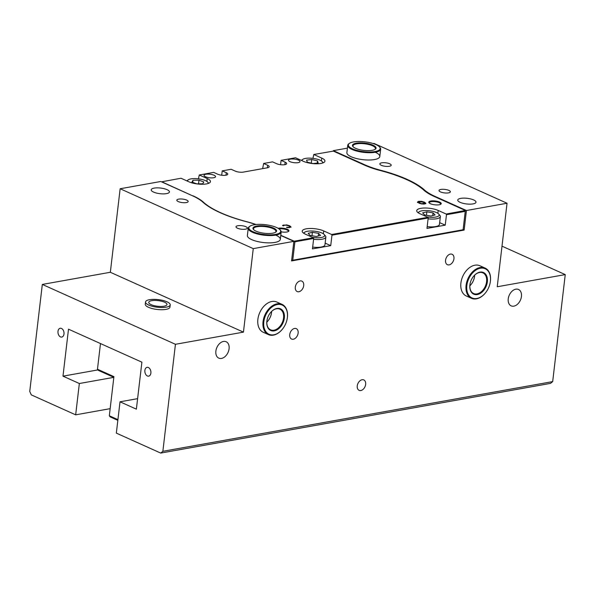 <?xml version="1.0" encoding="UTF-8"?>
<svg xmlns="http://www.w3.org/2000/svg" width="595" height="595" viewBox="0 0 595 595"><rect width="100%" height="100%" fill="white"/><g stroke="black" fill="none" stroke-linecap="round" stroke-linejoin="round"><path stroke-width="0.89" d="M550.524 383.381L552.681 381.603L162.866 451.3L160.71 453.078L550.524 383.381M160.71 453.078L116.337 433.123L120.019 401.804L136.374 409.159L141.893 362.184L68.499 329.176L62.981 376.159L79.343 383.515L75.662 414.834L31.29 394.879L29.75 391.436L42.319 284.432L110.335 272.272L120.145 188.756L160.754 181.497L192.289 195.681A55.261 17.077 6.7 0 1 202.821 202.107A91.176 28.173 -173.3 0 0 246.427 221.712A55.261 17.077 6.7 0 1 255.701 224.546M110.335 272.272L243.444 332.136L175.436 344.297L162.866 451.3M175.436 344.297L42.319 284.432M148.378 367.517A4.477 2.982 79.9 0 1 150.914 372.165A4.477 2.982 79.9 0 1 148.668 376.152A4.477 2.982 79.9 0 1 147.381 375.973A4.477 2.982 79.9 0 1 144.845 371.325A4.477 2.982 79.9 0 1 147.091 367.338A4.477 2.982 79.9 0 1 148.378 367.517M61.478 328.44A4.477 2.982 79.9 0 1 64.022 333.088A4.477 2.982 79.9 0 1 61.776 337.075A4.477 2.982 79.9 0 1 60.489 336.896A4.477 2.982 79.9 0 1 57.953 332.248A4.477 2.982 79.9 0 1 60.199 328.262A4.477 2.982 79.9 0 1 61.478 328.44M502.002 246.159L565.25 274.6L497.234 286.76L507.044 203.245L466.443 210.511L464.137 230.079L291.565 260.937L293.863 241.362L280.766 235.471M552.681 381.603L565.25 274.6M333.274 151.108L333.326 150.647L347.413 148.133M373.095 143.536L373.935 143.388L507.044 203.245M463.118 229.618L464.137 230.079M389.725 163.804A5.712 1.763 -173.3 0 1 391.205 165.217A5.712 1.763 -173.3 0 1 387.479 166.429A5.712 1.763 -173.3 0 1 381.336 165.306A5.712 1.763 -173.3 0 1 379.855 163.885A5.712 1.763 -173.3 0 1 383.574 162.68A5.712 1.763 -173.3 0 1 389.725 163.804M186.696 200.099A5.712 1.763 -173.3 0 1 188.169 201.519A5.712 1.763 -173.3 0 1 184.45 202.724A5.712 1.763 -173.3 0 1 178.307 201.601A5.712 1.763 -173.3 0 1 176.827 200.188A5.712 1.763 -173.3 0 1 180.545 198.975A5.712 1.763 -173.3 0 1 186.696 200.099M245.861 226.702A5.712 1.763 -173.3 0 1 247.334 228.123A5.712 1.763 -173.3 0 1 243.615 229.328A5.712 1.763 -173.3 0 1 237.464 228.205A5.712 1.763 -173.3 0 1 235.992 226.792A5.712 1.763 -173.3 0 1 239.711 225.579A5.712 1.763 -173.3 0 1 245.861 226.702M448.89 190.407A5.712 1.763 -173.3 0 1 450.363 191.821A5.712 1.763 -173.3 0 1 446.644 193.033A5.712 1.763 -173.3 0 1 440.493 191.91A5.712 1.763 -173.3 0 1 439.021 190.489A5.712 1.763 -173.3 0 1 442.74 189.284A5.712 1.763 -173.3 0 1 448.89 190.407M113.838 377.349L79.343 383.515M110.157 408.661L75.662 414.834M97.974 369.897L62.981 376.159M357.253 385.887A5.712 3.882 -65.8 0 1 363.79 379.922A5.712 3.882 -65.8 0 1 365.65 384.385A5.712 3.882 -65.8 0 1 359.105 390.342A5.712 3.882 -65.8 0 1 357.253 385.887M137.609 398.657L120.019 401.804M170.215 304.885L169.954 307.102A12.435 3.845 -173.3 0 1 161.855 309.735A12.435 3.845 -173.3 0 1 148.467 307.288A12.435 3.845 -173.3 0 1 145.254 304.201L145.515 301.985A12.435 3.845 6.7 0 0 148.728 305.071A12.435 3.845 6.7 0 0 162.115 307.518A12.435 3.845 6.7 0 0 170.215 304.885A12.435 3.845 6.7 0 0 158.315 299.62A12.435 3.845 6.7 0 0 145.515 301.985M508.242 298.846A8.977 6.099 -65.8 0 1 518.52 289.475A8.977 6.099 -65.8 0 1 521.436 296.488A8.977 6.099 -65.8 0 1 511.157 305.86A8.977 6.099 -65.8 0 1 508.242 298.846M215.873 351.117A8.977 6.099 -65.8 0 1 226.16 341.746A8.977 6.099 -65.8 0 1 229.075 348.759A8.977 6.099 -65.8 0 1 218.789 358.13A8.977 6.099 -65.8 0 1 215.873 351.117M289.735 334.591A5.712 3.882 -65.8 0 1 296.273 328.633A5.712 3.882 -65.8 0 1 298.132 333.088A5.712 3.882 -65.8 0 1 291.587 339.046A5.712 3.882 -65.8 0 1 289.735 334.591M445.558 260.231A5.712 3.882 -65.8 0 1 452.096 254.273A5.712 3.882 -65.8 0 1 453.948 258.728A5.712 3.882 -65.8 0 1 447.41 264.693A5.712 3.882 -65.8 0 1 445.558 260.231M295.313 287.095A5.712 3.882 -65.8 0 1 301.858 281.13A5.712 3.882 -65.8 0 1 303.71 285.593A5.712 3.882 -65.8 0 1 297.173 291.55A5.712 3.882 -65.8 0 1 295.313 287.095M471.463 298.311L466.287 295.983A16.578 11.268 -65.8 0 1 460.902 283.041A16.578 11.268 -65.8 0 1 479.882 265.742L485.059 268.07A16.578 11.268 114.2 0 0 480.098 267.527A16.578 11.268 114.2 0 0 466.763 281.941A16.578 11.268 114.2 0 0 471.463 298.311A16.578 11.268 114.2 0 0 476.416 298.846A16.578 11.268 114.2 0 0 485.208 293.171A16.578 11.268 114.2 0 0 485.282 293.082M268.427 334.606L263.25 332.278A16.578 11.268 -65.8 0 1 257.873 319.337A16.578 11.268 -65.8 0 1 276.853 302.037L282.03 304.365A16.578 11.268 114.2 0 0 277.069 303.829A16.578 11.268 114.2 0 0 263.734 318.236A16.578 11.268 114.2 0 0 268.427 334.606A16.578 11.268 114.2 0 0 273.388 335.149A16.578 11.268 114.2 0 0 282.179 329.466A16.578 11.268 114.2 0 0 282.253 329.385M460.128 202.337A9.185 2.841 -173.3 0 1 457.756 200.061A9.185 2.841 -173.3 0 1 467.209 198.314A9.185 2.841 -173.3 0 1 476 202.203A9.185 2.841 -173.3 0 1 470.013 204.152A9.185 2.841 -173.3 0 1 460.128 202.337M153.57 192.081A9.185 2.841 -173.3 0 1 151.197 189.805A9.185 2.841 -173.3 0 1 160.643 188.057A9.185 2.841 -173.3 0 1 169.434 191.947A9.185 2.841 -173.3 0 1 163.454 193.888A9.185 2.841 -173.3 0 1 153.57 192.081M276.028 235.256A16.578 5.124 -173.3 0 1 280.312 239.368A16.578 5.124 -173.3 0 1 269.513 242.872A16.578 5.124 -173.3 0 1 251.663 239.614A16.578 5.124 -173.3 0 1 247.379 235.501L248.241 228.19A16.578 5.124 6.7 0 0 257.776 234.066A16.578 5.124 6.7 0 0 275.797 235.114A16.578 5.124 6.7 0 0 281.167 232.057A16.578 5.124 6.7 0 0 280.468 230.302L280.007 229.774A16.028 4.953 6.7 0 0 254.043 224.784A16.028 4.953 6.7 0 0 249.9 226.234A16.028 4.953 6.7 0 0 255.776 232.764A16.028 4.953 6.7 0 0 275.492 234.423A16.028 4.953 6.7 0 0 280.007 229.774M375.527 152.394A16.578 5.124 -173.3 0 1 379.811 156.507A16.578 5.124 -173.3 0 1 369.012 160.018A16.578 5.124 -173.3 0 1 351.162 156.753A16.578 5.124 -173.3 0 1 346.878 152.64L347.74 145.336A16.578 5.124 6.7 0 0 357.275 151.212A16.578 5.124 6.7 0 0 375.296 152.253A16.578 5.124 6.7 0 0 380.666 149.204A16.578 5.124 6.7 0 0 379.967 147.441L379.506 146.913A16.028 4.953 6.7 0 0 353.542 141.922A16.028 4.953 6.7 0 0 349.399 143.38A16.028 4.953 6.7 0 0 355.274 149.903A16.028 4.953 6.7 0 0 374.984 151.569A16.028 4.953 6.7 0 0 379.506 146.913M333.326 150.647L364.869 164.83A55.261 17.077 6.7 0 0 380.763 170.296A91.176 28.173 -173.3 0 1 424.369 189.902A55.261 17.077 6.7 0 0 434.9 196.328L466.443 210.511M120.145 188.756L253.262 248.621L243.444 332.136M293.863 241.362L253.262 248.621M279.018 228.889A5.712 1.763 -173.3 0 1 286.872 229.886A5.712 1.763 -173.3 0 1 288.352 231.306A5.712 1.763 -173.3 0 1 288.203 231.626M281.182 231.834A6.262 1.934 6.7 0 0 288.553 231.433A6.262 1.934 6.7 0 0 286.009 228.807A6.262 1.934 6.7 0 0 278.14 228.316M262.64 168.638L263.637 163.469L267.705 165.298A5.801 1.792 -173.3 0 1 269.2 166.734A5.801 1.792 -173.3 0 1 267.319 167.805L243.362 172.089A5.801 1.792 -173.3 0 1 235.218 171.1L231.15 169.278L222.218 170.869L226.286 172.699A5.801 1.792 -173.3 0 1 227.781 174.142A5.801 1.792 -173.3 0 1 224.003 175.369A5.801 1.792 -173.3 0 1 217.755 174.223L213.694 172.394L199.273 174.975L207.224 178.545A12.435 3.845 -173.3 0 1 210.437 181.631A12.435 3.845 -173.3 0 1 202.337 184.264A12.435 3.845 -173.3 0 1 188.95 181.817L181.006 178.24L161.795 181.787L193.018 196.015M256.036 224.508A53.186 16.437 6.7 0 0 247.007 221.764A90.485 27.965 -173.3 0 1 203.334 202.121A53.186 16.437 6.7 0 0 193.13 195.874M291.602 260.603L292.74 260.216L294.904 241.815L313.684 238.454L313.379 237.769L294.19 241.198L280.788 235.3M313.379 237.769L305.428 234.192A12.435 3.845 -173.3 0 1 302.215 231.113A12.435 3.845 -173.3 0 1 310.315 228.48A12.435 3.845 -173.3 0 1 323.702 230.927L331.646 234.504L331.958 235.189L428.192 217.986L427.887 217.294L331.646 234.504M427.887 217.294L419.936 213.724A12.435 3.845 -173.3 0 1 416.723 210.637A12.435 3.845 -173.3 0 1 424.823 208.005A12.435 3.845 -173.3 0 1 438.21 210.451L446.161 214.029L446.466 214.721L465.245 211.359L463.089 229.759L292.74 260.216M312.94 158.382L313.781 154.499L333.356 151.115L364.683 165.209A53.186 16.437 6.7 0 0 380.153 170.505A90.485 27.965 -173.3 0 1 423.826 190.147A53.186 16.437 6.7 0 0 434.038 196.395L465.364 210.481L446.161 214.029M313.781 154.499L321.731 158.077A12.435 3.845 -173.3 0 1 324.944 161.163A12.435 3.845 -173.3 0 1 316.845 163.789A12.435 3.845 -173.3 0 1 303.465 161.342L295.514 157.764L281.093 160.345L285.161 162.175A5.801 1.792 -173.3 0 1 286.664 163.61A5.801 1.792 -173.3 0 1 282.885 164.837A5.801 1.792 -173.3 0 1 276.638 163.699L272.57 161.87L263.637 163.469M430.408 203.713A6.262 1.934 6.7 0 0 440.821 204.211A6.262 1.934 6.7 0 0 435.235 200.969A6.262 1.934 6.7 0 0 429.055 202.828A6.262 1.934 6.7 0 0 430.408 203.713M417.497 202.017L418.731 201.318L421.491 201.303L424.399 202.151L425.827 203.259L424.599 203.959L421.84 203.973L418.925 203.126L417.504 201.965M290.977 226.94L287.37 227.677L286.47 227.268L289.125 227.26L289.914 226.755L288.761 225.892L286.485 225.23L284.574 225.215L283.391 225.884L282.491 225.483L286.664 224.895L289.616 225.736L290.992 226.888M289.981 161.662A5.801 1.792 -173.3 0 1 288.486 160.219A5.801 1.792 -173.3 0 1 292.264 158.991A5.801 1.792 -173.3 0 1 298.512 160.137A5.801 1.792 -173.3 0 1 300.006 161.572A5.801 1.792 -173.3 0 1 296.228 162.807A5.801 1.792 -173.3 0 1 289.981 161.662M205.52 176.76A5.801 1.792 -173.3 0 1 204.025 175.324A5.801 1.792 -173.3 0 1 207.804 174.097A5.801 1.792 -173.3 0 1 214.051 175.235A5.801 1.792 -173.3 0 1 215.546 176.678A5.801 1.792 -173.3 0 1 211.768 177.905A5.801 1.792 -173.3 0 1 205.52 176.76M429.345 203.096A5.712 1.763 -173.3 0 1 429.278 202.746A5.712 1.763 -173.3 0 1 432.996 201.541A5.712 1.763 -173.3 0 1 439.147 202.664A5.712 1.763 -173.3 0 1 440.62 204.078A5.712 1.763 -173.3 0 1 440.478 204.405M291.907 260.64L463.059 230.042L465.364 210.481M421.996 203.646L424.741 203.163L423.543 202.3L419.371 201.608L418.59 202.032L421.952 203.988M423.885 204.189L424.741 203.163M418.59 202.032L419.259 203.274M423.997 202.523L425.767 203.78M417.437 202.538L418.724 201.831M282.937 225.713L283.934 224.925M282.997 225.193L282.937 225.684M289.058 227.781L289.847 227.275M289.2 226.107L290.933 227.364M294.904 241.815L294.19 241.198M446.466 214.721L445.238 225.155L426.965 228.421L428.192 217.986M331.958 235.189L330.731 245.631L312.457 248.896L313.684 238.454M465.342 210.6L465.245 211.359M198.433 178.85L199.273 174.975M280.587 164.703L281.093 160.345M221.704 175.227L222.218 170.869M325.145 243.117L330.731 245.631M439.653 222.642L445.238 225.155M117.922 419.646L109.324 415.786L113.92 376.635L97.468 369.235L98.324 370.358L113.117 377.007M97.468 369.235L100.481 343.56M109.324 415.786L110.187 416.909L117.84 420.345M318.303 235.999L318.608 233.366L320.549 235.464L316.287 236.483L310.084 235.404L308.151 233.307L312.412 232.295L318.608 233.366M312.011 235.739L312.412 232.295M312.449 237.353A10.36 3.198 6.7 0 0 321.977 237.36A10.36 3.198 6.7 0 0 324.201 234.497L325.361 235.813A11.744 3.63 -173.3 0 1 325.859 237.063A11.744 3.63 -173.3 0 1 322.84 239.064A11.744 3.63 -173.3 0 1 313.587 239.272M324.201 234.497A10.36 3.198 6.7 0 0 316.607 231.485A10.36 3.198 6.7 0 0 306.722 231.41A10.36 3.198 6.7 0 0 304.737 232.214A10.36 3.198 6.7 0 0 304.067 233.485M325.859 237.063L324.937 244.895A11.744 3.63 -173.3 0 1 321.917 246.895A11.744 3.63 -173.3 0 1 312.673 247.104M432.744 215.546L433.063 212.876L435.071 214.966L430.869 216.007L424.652 214.951L422.643 212.861L426.846 211.82L426.444 215.256M426.846 211.82L433.063 212.876M439.772 215.234A11.744 3.63 -173.3 0 1 439.869 215.345A11.744 3.63 -173.3 0 1 440.367 216.587A11.744 3.63 -173.3 0 1 428.095 218.804M426.957 216.878A10.36 3.198 6.7 0 0 438.708 214.022A10.36 3.198 6.7 0 0 438.619 213.932A10.36 3.198 6.7 0 0 429.084 210.719A10.36 3.198 6.7 0 0 419.244 211.738A10.36 3.198 6.7 0 0 418.575 213.017M440.367 216.587L439.445 224.419A11.744 3.63 -173.3 0 1 427.18 226.628M317.261 163.067L317.514 160.918L318.176 162.956L313.044 163.58L307.251 162.16L306.589 160.114L311.721 159.49L317.514 160.918M311.297 163.149L311.721 159.49M301.323 160.382A11.744 3.63 -173.3 0 1 301.338 160.375L302.773 159.363A10.36 3.198 6.7 0 0 302.126 160.747M322.594 163.045A10.36 3.198 6.7 0 0 322.237 161.647A10.36 3.198 6.7 0 0 306.336 158.285A10.36 3.198 6.7 0 0 302.773 159.363M198.983 180.173L203.832 181.966L202.731 183.803L196.767 183.848L191.917 182.055L193.018 180.218L198.983 180.173L198.552 183.833M192.765 182.368L193.018 180.218M186.815 180.858A11.744 3.63 -173.3 0 1 186.83 180.85L188.265 179.831A10.36 3.198 6.7 0 0 187.618 181.215M208.079 183.513A10.36 3.198 6.7 0 0 207.729 182.122A10.36 3.198 6.7 0 0 194.357 178.604A10.36 3.198 6.7 0 0 188.265 179.831M266.962 320.564A11.327 7.698 114.2 0 0 270.584 329.816A11.327 7.698 114.2 0 0 273.975 330.188A11.327 7.698 114.2 0 0 283.086 320.341A11.327 7.698 114.2 0 0 279.873 309.155A11.327 7.698 114.2 0 0 276.489 308.783A11.327 7.698 114.2 0 0 270.546 312.583M266.82 322.126A11.327 7.698 114.2 0 0 267.966 320.906A11.327 7.698 114.2 0 0 271.469 313.111A11.327 7.698 114.2 0 0 271.625 311.438M267.891 320.988A11.878 8.07 114.2 0 0 271.484 313.007M287.288 318.169A16.578 11.268 114.2 0 0 287.311 318.065A16.578 11.268 114.2 0 0 282.03 304.365M273.819 334.792A16.028 10.889 114.2 0 0 282.32 329.303A16.028 10.889 114.2 0 0 287.273 318.28A16.028 10.889 114.2 0 0 277.374 304.514A16.028 10.889 114.2 0 0 263.823 321.761A16.028 10.889 114.2 0 0 273.819 334.792M274.28 330.872A11.878 8.07 114.2 0 0 284.328 318.094A11.878 8.07 114.2 0 0 276.92 308.433A11.878 8.07 114.2 0 0 270.621 312.501A11.878 8.07 114.2 0 0 266.939 320.675A11.878 8.07 114.2 0 0 274.28 330.872M469.99 284.269A11.327 7.698 114.2 0 0 473.613 293.521A11.327 7.698 114.2 0 0 477.004 293.885A11.327 7.698 114.2 0 0 486.115 284.046A11.327 7.698 114.2 0 0 482.902 272.86A11.327 7.698 114.2 0 0 479.518 272.488A11.327 7.698 114.2 0 0 473.575 276.288M469.849 285.831A11.327 7.698 114.2 0 0 470.995 284.603A11.327 7.698 114.2 0 0 474.498 276.809A11.327 7.698 114.2 0 0 474.654 275.143M470.92 284.685A11.878 8.07 114.2 0 0 474.512 276.705M490.325 281.874A16.578 11.268 114.2 0 0 490.339 281.762A16.578 11.268 114.2 0 0 485.059 268.07M476.848 298.489A16.028 10.889 114.2 0 0 485.349 293A16.028 10.889 114.2 0 0 490.302 281.978A16.028 10.889 114.2 0 0 480.41 268.219A16.028 10.889 114.2 0 0 466.852 285.459A16.028 10.889 114.2 0 0 476.848 298.489M477.309 294.577A11.878 8.07 114.2 0 0 487.357 281.792A11.878 8.07 114.2 0 0 479.949 272.131A11.878 8.07 114.2 0 0 473.65 276.199A11.878 8.07 114.2 0 0 469.976 284.373A11.878 8.07 114.2 0 0 477.309 294.577M275.47 232.295A11.327 3.503 6.7 0 0 275.954 231.448A11.327 3.503 6.7 0 0 269.438 227.431A11.327 3.503 6.7 0 0 257.122 226.717A11.327 3.503 6.7 0 0 253.455 228.8A11.327 3.503 6.7 0 0 253.73 229.744M249.9 226.234L249.327 226.643A16.578 5.124 6.7 0 0 248.241 228.19M272.718 233.18A11.878 3.674 6.7 0 0 275.79 232.102A11.878 3.674 6.7 0 0 271.432 227.26A11.878 3.674 6.7 0 0 256.817 226.026A11.878 3.674 6.7 0 0 253.47 229.477A11.878 3.674 6.7 0 0 272.718 233.18M374.969 149.442A11.327 3.503 6.7 0 0 375.452 148.586A11.327 3.503 6.7 0 0 368.937 144.578A11.327 3.503 6.7 0 0 356.621 143.856A11.327 3.503 6.7 0 0 352.954 145.946A11.327 3.503 6.7 0 0 353.229 146.891M349.399 143.38L348.826 143.789A16.578 5.124 6.7 0 0 347.74 145.336M372.217 150.319A11.878 3.674 6.7 0 0 375.281 149.241A11.878 3.674 6.7 0 0 370.93 144.406A11.878 3.674 6.7 0 0 356.316 143.172A11.878 3.674 6.7 0 0 352.969 146.623A11.878 3.674 6.7 0 0 372.217 150.319M151.115 304.64A9.185 2.841 -173.3 0 1 148.743 302.364A9.185 2.841 -173.3 0 1 154.722 300.423A9.185 2.841 -173.3 0 1 164.614 302.23A9.185 2.841 -173.3 0 1 166.987 304.506A9.185 2.841 -173.3 0 1 161.007 306.447A9.185 2.841 -173.3 0 1 151.115 304.64M364.869 164.83L364.817 165.261M434.9 196.328L434.848 196.759M424.369 189.902L424.295 190.556M267.408 167.79L267.705 165.298M423.945 203.668L423.9 204.048M419.787 202.977L419.728 203.453M424.399 202.151L424.339 202.672M418.731 201.318L418.664 201.839M289.125 227.26L289.081 227.64M289.616 225.736L289.557 226.256M321.731 158.077L321.397 160.933M207.224 178.545L206.889 181.408M285.161 162.175L284.871 164.666M226.286 172.699L225.996 175.19M323.702 230.927L323.36 233.783M438.21 210.451L437.875 213.315M304.737 232.214L303.487 233.099M419.244 211.738L417.995 212.623M438.708 214.022L439.869 215.345M322.237 161.647L323.249 162.799M207.729 182.122L208.741 183.267M280.312 239.368L281.167 232.057M379.811 156.507L380.666 149.204"/></g></svg>
